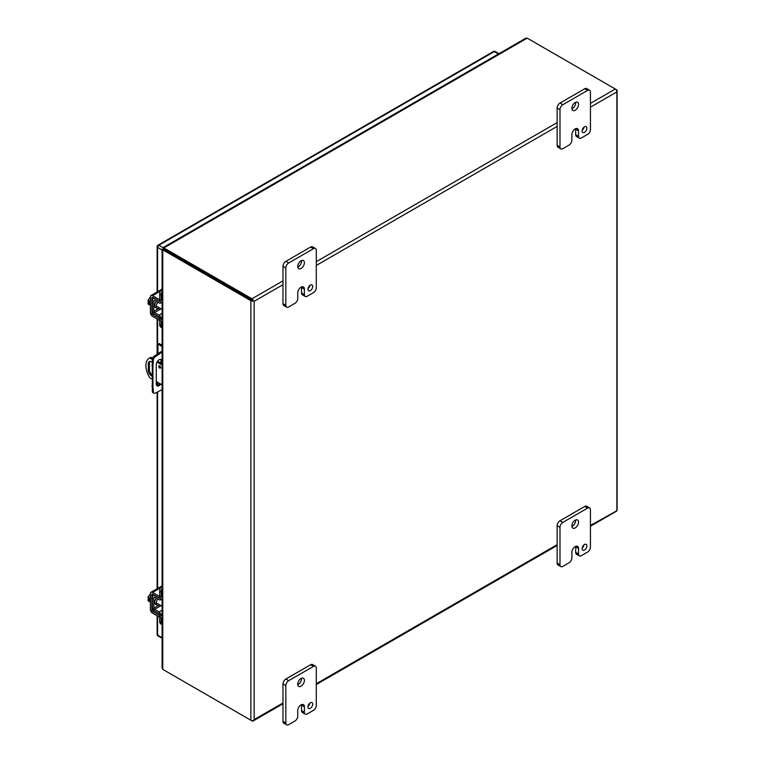 <?xml version="1.0" encoding="UTF-8"?>
<svg xmlns="http://www.w3.org/2000/svg" width="763" height="763" viewBox="0 0 763 763"><rect width="100%" height="100%" fill="white"/><g stroke="black" fill="none" stroke-linecap="round" stroke-linejoin="round"><path stroke-width="1.14" d="M161.136 617.792L161.136 622.265A5.389 3.109 120 0 0 162.099 624.639L160.802 623.896A5.389 3.109 120 0 1 159.686 621.435L159.686 617.257M162.099 615.169L161.136 615.722A3.081 1.774 -120 0 0 158.99 611.974L154.584 609.341A1.03 0.601 60 0 1 153.868 608.082L153.868 597.629A1.03 0.601 60 0 1 154.584 597.2L158.99 599.661A3.081 1.774 -120 0 0 160.497 599.794A3.081 1.774 -120 0 0 161.107 598.745M161.136 597.076L161.136 591.83A5.389 3.109 -60 0 1 162.099 588.349M162.099 585.517A5.389 3.109 120 0 0 159.686 591.001L159.686 596.542M159.4 598.049A1.03 0.601 60 0 1 158.971 597.973L154.565 595.521A3.081 1.774 -120 0 0 153.058 595.388A3.081 1.774 -120 0 0 152.419 596.8L152.419 607.243A3.081 1.774 -120 0 0 154.565 610.991L158.971 613.624A1.03 0.601 60 0 1 159.686 614.883M159.448 604.716A4.197 2.423 -60 0 1 159.124 604.925A4.197 2.423 -60 0 1 157.025 605.135L155.576 604.296A4.197 2.423 -60 0 1 156.453 598.24M157.025 605.135A4.197 2.423 -60 0 1 157.912 599.06M161.985 598.926A4.197 2.423 -60 0 1 162.071 600.166M161.136 320.994L161.136 325.467A5.389 3.109 120 0 0 162.099 327.832L160.802 327.098A5.389 3.109 120 0 1 159.686 324.637L159.686 320.46M162.099 318.362L161.136 318.924A3.081 1.774 -120 0 0 158.99 315.176L154.584 312.544A1.03 0.601 60 0 1 153.868 311.285L153.868 300.832A1.03 0.601 60 0 1 154.584 300.403L158.99 302.863A3.081 1.774 -120 0 0 160.497 302.997A3.081 1.774 -120 0 0 161.107 301.948M161.136 300.279L161.136 295.033A5.389 3.109 -60 0 1 162.099 291.552M162.099 288.719A5.389 3.109 120 0 0 159.686 294.203L159.686 299.745M159.4 301.251A1.03 0.601 60 0 1 158.971 301.175L154.565 298.724A3.081 1.774 -120 0 0 153.058 298.591A3.081 1.774 -120 0 0 152.419 300.002L152.419 310.446A3.081 1.774 -120 0 0 154.565 314.194L158.971 316.826A1.03 0.601 60 0 1 159.686 318.085M159.448 307.918A4.197 2.423 -60 0 1 159.124 308.128A4.197 2.423 -60 0 1 157.025 308.328L155.576 307.499A4.197 2.423 -60 0 1 156.453 301.442M157.025 308.328A4.197 2.423 -60 0 1 157.912 302.262M162.099 302.11L161.994 302.167A4.197 2.423 -60 0 1 162.071 303.369L160.964 302.72M149.872 361.443A4.702 2.718 -120 0 0 149.386 363.169L149.386 369.55A4.702 2.718 -120 0 0 151.885 374.719M159.858 365.982A1.345 0.773 -120 0 0 160.64 367.337M151.885 378.963L149.767 377.742A16.157 9.328 60 0 1 149.252 358.219L150.349 357.589A16.157 9.328 60 0 1 150.864 357.322L152.533 358.286M157.559 361.185L162.099 363.808M151.885 376.092A4.702 2.718 60 0 1 148.289 370.189L148.289 363.798A4.702 2.718 60 0 1 149.262 361.643A4.702 2.718 60 0 1 152.114 362.206M158.752 366.431A1.345 0.773 60 0 1 159.028 365.811A1.345 0.773 60 0 1 160.373 366.593A1.345 0.773 60 0 1 160.373 368.147A1.345 0.773 60 0 1 159.343 367.785A1.345 0.773 60 0 1 158.752 366.431M162.099 384.857L156.272 381.5M152.314 359.421L149.767 357.952L150.864 357.322M162.099 365.076L156.978 362.12M149.252 358.219A16.157 9.328 60 0 1 149.767 357.952M160.917 363.131L160.917 360.775A4.034 2.327 120 0 0 160.545 359.354M156.653 385.449A4.034 2.327 120 0 0 159.725 383.493M162.099 389.683L155.118 393.193A2.69 1.555 -60 0 1 153.945 393.241L152.877 392.621A2.69 1.555 -60 0 1 152.323 391.581L152.323 359.23A2.69 1.555 -60 0 1 154.059 356.235L162.099 351.075M160.793 384.104A4.034 2.327 -60 0 1 157.111 385.878A4.034 2.327 -60 0 1 156.272 384.027L156.272 364.685A4.034 2.327 -60 0 1 158.036 360.622A4.034 2.327 -60 0 1 161.146 359.535A4.034 2.327 -60 0 1 161.985 361.385L161.985 363.741M151.885 365.363L152.943 365.982L152.943 386.574L151.885 385.964M152.943 386.574L153.392 392.192L152.323 391.581M153.945 393.241A2.69 1.555 -60 0 1 153.392 392.192M159.143 352.783L160.211 353.393L162.099 352.306M162.099 345.286L159.038 343.522L157.97 344.142L162.099 346.516M160.211 353.393L155.118 356.846L154.059 356.235M152.323 359.23L153.392 359.85A2.69 1.555 -60 0 1 155.118 356.846M153.392 359.85L152.943 365.982M157.97 344.142L157.97 353.574M157.97 360.689L157.97 361.424M253.068 300.689L163.873 249.186L163.873 247.927L527.214 38.15L525.583 38.303L163.187 247.536M590.438 107.173L616.409 92.18L616.866 91.169L616.866 510.724L590.438 525.459M282.978 280.879L251.971 298.781A2.327 1.345 -120 0 1 253.526 300.946A2.327 1.345 180 0 1 250.874 300.689L162.777 249.825L163.873 249.196L254.165 301.318L282.978 284.685M163.873 670.009L251.971 720.873A2.327 1.345 60 0 0 253.135 720.987A2.327 1.345 60 0 0 253.526 720.501L254.165 719.604L253.516 720.501A2.327 1.345 180 0 1 250.874 720.234L162.777 669.38L162.099 667.883L162.099 617.83M590.438 526.241L616.475 511.21A2.327 1.345 60 0 0 616.866 510.724A2.327 1.345 0 0 0 617.095 510.151L617.095 90.597A2.327 1.345 0 0 1 616.866 91.169L616.866 91.169A2.327 1.345 -120 0 0 615.312 89.013L527.214 38.15M251.971 298.781L163.873 247.927L163.168 248.328L163.873 247.927M617.095 90.597A2.327 1.345 0 0 0 616.409 89.643L615.321 89.013L590.438 103.367M163.873 248.738L163.168 248.328L163.854 248.862M163.482 249.415L162.777 249.015L162.777 249.825L162.777 249.015L163.578 249.339M297.742 298.438A4.034 2.327 -60 0 1 294.88 303.378L288.681 306.955A4.034 2.327 -60 0 1 286.669 307.155A4.034 2.327 -60 0 1 285.829 305.314L285.829 267.937A4.034 2.327 -60 0 1 288.681 262.987L313.431 248.7A4.034 2.327 -60 0 1 315.453 248.5A4.034 2.327 -60 0 1 316.292 250.35L316.292 287.727A4.034 2.327 -60 0 1 313.431 292.668L307.241 296.244A4.034 2.327 -60 0 1 305.219 296.445A4.034 2.327 -60 0 1 304.389 294.594L304.389 289.101A4.692 2.709 120 0 0 303.416 286.945A4.692 2.709 120 0 0 301.07 287.184A4.692 2.709 120 0 0 297.742 292.935L297.742 298.438M307.956 289.234A3.367 1.946 120 0 0 308.653 290.779A3.367 1.946 120 0 0 312.019 288.834A3.367 1.946 120 0 0 312.019 284.942A3.367 1.946 120 0 0 309.425 285.848A3.367 1.946 120 0 0 307.956 289.234M297.723 266.564A4.712 2.718 120 0 0 298.705 268.719A4.712 2.718 120 0 0 303.416 266.001A4.712 2.718 120 0 0 303.416 260.555A4.712 2.718 120 0 0 299.783 261.823A4.712 2.718 120 0 0 297.723 266.564M304.389 289.101L301.538 287.451A4.692 2.709 120 0 0 301.509 286.964M301.538 287.451L301.538 292.954A4.034 2.327 120 0 0 302.377 294.804L305.219 296.445M315.453 248.5L312.601 246.859A4.034 2.327 120 0 0 310.589 247.059L313.431 248.7M288.681 262.987L285.839 261.347L310.589 247.059M285.839 261.347A4.034 2.327 120 0 0 282.978 266.297L285.829 267.937M285.829 305.314L282.978 303.664L282.978 266.297M282.978 303.664A4.034 2.327 120 0 0 283.817 305.515L286.669 307.155M308.023 288.595A3.367 1.946 120 0 0 309.816 285.486M297.761 267.069A4.712 2.718 120 0 0 301.509 260.565M571.888 140.154A4.034 2.327 -60 0 1 569.036 145.104L562.836 148.68A4.034 2.327 -60 0 1 560.815 148.88A4.034 2.327 -60 0 1 559.985 147.03L559.985 109.653A4.034 2.327 -60 0 1 562.836 104.712L587.586 90.425A4.034 2.327 -60 0 1 589.608 90.225A4.034 2.327 -60 0 1 590.438 92.065L590.438 129.443A4.034 2.327 -60 0 1 587.586 134.393L581.396 137.96A4.034 2.327 -60 0 1 579.375 138.16A4.034 2.327 -60 0 1 578.535 136.31L578.535 130.816A4.692 2.709 120 0 0 577.562 128.67A4.692 2.709 120 0 0 575.216 128.899A4.692 2.709 120 0 0 571.888 134.66L571.888 140.154M582.112 130.95A3.367 1.946 120 0 0 582.808 132.495A3.367 1.946 120 0 0 586.175 130.549A3.367 1.946 120 0 0 586.175 126.668A3.367 1.946 120 0 0 583.581 127.564A3.367 1.946 120 0 0 582.112 130.95M571.878 108.279A4.712 2.718 120 0 0 572.851 110.444A4.712 2.718 120 0 0 577.562 107.717A4.712 2.718 120 0 0 577.562 102.28A4.712 2.718 120 0 0 573.938 103.539A4.712 2.718 120 0 0 571.878 108.279M578.535 130.816L575.693 129.176A4.692 2.709 120 0 0 575.664 128.68M575.693 129.176L575.693 134.669A4.034 2.327 120 0 0 576.523 136.52L579.375 138.16M589.608 90.225L586.757 88.575A4.034 2.327 120 0 0 584.735 88.775L587.586 90.425M562.836 104.712L559.985 103.062L584.735 88.775M559.985 103.062A4.034 2.327 120 0 0 557.133 108.012L559.985 109.653M559.985 147.03L557.133 145.38L557.133 108.012M557.133 145.38A4.034 2.327 120 0 0 557.972 147.23L560.815 148.88M582.169 130.311A3.367 1.946 120 0 0 583.962 127.202M571.907 108.785A4.712 2.718 120 0 0 575.664 102.29M297.742 716.123A4.034 2.327 -60 0 1 294.88 721.073L288.681 724.65A4.034 2.327 -60 0 1 286.669 724.85A4.034 2.327 -60 0 1 285.829 723L285.829 685.632A4.034 2.327 -60 0 1 288.681 680.682L313.431 666.395A4.034 2.327 -60 0 1 315.453 666.194A4.034 2.327 -60 0 1 316.292 668.045L316.292 705.413A4.034 2.327 -60 0 1 313.431 710.363L307.241 713.939A4.034 2.327 -60 0 1 305.219 714.139A4.034 2.327 -60 0 1 304.389 712.289L304.389 706.786A4.692 2.709 120 0 0 303.416 704.64A4.692 2.709 120 0 0 301.07 704.869A4.692 2.709 120 0 0 297.742 710.63L297.742 716.123M307.956 706.929A3.367 1.946 120 0 0 308.653 708.465A3.367 1.946 120 0 0 312.019 706.519A3.367 1.946 120 0 0 312.019 702.637A3.367 1.946 120 0 0 309.425 703.543A3.367 1.946 120 0 0 307.956 706.929M297.723 684.258A4.712 2.718 120 0 0 298.705 686.414A4.712 2.718 120 0 0 303.416 683.696A4.712 2.718 120 0 0 303.416 678.25A4.712 2.718 120 0 0 299.783 679.509A4.712 2.718 120 0 0 297.723 684.258M304.389 706.786L301.538 705.146A4.692 2.709 120 0 0 301.509 704.65M301.538 705.146L301.538 710.639A4.034 2.327 120 0 0 302.377 712.489L305.219 714.139M315.453 666.194L312.601 664.544A4.034 2.327 120 0 0 310.589 664.745L313.431 666.395M288.681 680.682L285.839 679.041L310.589 664.745M285.839 679.041A4.034 2.327 120 0 0 282.978 683.982L285.829 685.632M285.829 723L282.978 721.359L282.978 683.982M282.978 721.359A4.034 2.327 120 0 0 283.817 723.21L286.669 724.85M308.023 706.28A3.367 1.946 120 0 0 309.816 703.181M297.761 684.764A4.712 2.718 120 0 0 301.509 678.259M571.888 557.848A4.034 2.327 -60 0 1 569.036 562.789L562.836 566.365A4.034 2.327 -60 0 1 560.815 566.566A4.034 2.327 -60 0 1 559.985 564.725L559.985 527.347A4.034 2.327 -60 0 1 562.836 522.397L587.586 508.11A4.034 2.327 -60 0 1 589.608 507.91A4.034 2.327 -60 0 1 590.438 509.76L590.438 547.138A4.034 2.327 -60 0 1 587.586 552.078L581.396 555.655A4.034 2.327 -60 0 1 579.375 555.855A4.034 2.327 -60 0 1 578.535 554.005L578.535 548.511A4.692 2.709 120 0 0 577.562 546.356A4.692 2.709 120 0 0 575.216 546.594A4.692 2.709 120 0 0 571.888 552.345L571.888 557.848M582.112 548.645A3.367 1.946 120 0 0 582.808 550.19A3.367 1.946 120 0 0 586.175 548.244A3.367 1.946 120 0 0 586.175 544.353A3.367 1.946 120 0 0 583.581 545.259A3.367 1.946 120 0 0 582.112 548.645M571.878 525.974A4.712 2.718 120 0 0 572.851 528.13A4.712 2.718 120 0 0 577.562 525.411A4.712 2.718 120 0 0 577.562 519.965A4.712 2.718 120 0 0 573.938 521.234A4.712 2.718 120 0 0 571.878 525.974M578.535 548.511L575.693 546.861A4.692 2.709 120 0 0 575.664 546.375M575.693 546.861L575.693 552.364A4.034 2.327 120 0 0 576.523 554.215L579.375 555.855M589.608 507.91L586.757 506.27A4.034 2.327 120 0 0 584.735 506.47L587.586 508.11M562.836 522.397L559.985 520.757L584.735 506.47M559.985 520.757A4.034 2.327 120 0 0 557.133 525.707L559.985 527.347M559.985 564.725L557.133 563.075L557.133 525.707M557.133 563.075A4.034 2.327 120 0 0 557.972 564.925L560.815 566.566M582.169 548.006A3.367 1.946 120 0 0 583.962 544.896M571.907 526.48A4.712 2.718 120 0 0 575.664 519.975M150.378 598.316L148.07 596.971L150.378 593.995M150.378 602.141L148.07 600.805L148.07 599.489L149.51 600.328L149.51 599.127L148.07 598.297L148.07 596.971M148.07 599.489L149.51 599.356M150.378 599.775A5.389 3.109 120 0 0 150.378 601.692M162.777 617.734A2.69 1.555 0 0 1 159.906 617.381L152.562 613.137A3.081 1.774 -120 0 1 150.378 609.37L150.378 593.69A3.081 1.774 60 0 1 151.017 592.279A3.081 1.774 60 0 1 152.562 592.431L160.478 587.863M162.777 616.065A2.69 1.555 180 0 1 159.906 615.712L152.562 611.468A1.03 0.601 60 0 1 151.827 610.2L151.827 594.52A1.03 0.601 60 0 1 152.562 594.1L159.906 598.345A2.69 1.555 0 0 0 162.777 598.697M162.777 597.028A2.69 1.555 180 0 1 159.906 596.676L152.562 592.431M150.378 301.509L148.07 300.174L150.378 297.198M150.378 305.343L148.07 304.008L148.07 302.692L149.51 303.521L149.51 302.329L148.07 301.49L148.07 300.174M148.07 302.692L149.51 302.558M150.378 302.978A5.389 3.109 120 0 0 150.378 304.895M162.777 320.937A2.69 1.555 0 0 1 159.906 320.584L152.562 316.34A3.081 1.774 -120 0 1 150.378 312.572L150.378 296.893A3.081 1.774 60 0 1 151.017 295.481A3.081 1.774 60 0 1 152.562 295.634L160.478 291.065M162.777 319.268A2.69 1.555 180 0 1 159.906 318.915L152.562 314.671A1.03 0.601 60 0 1 151.827 313.402L151.827 297.723A1.03 0.601 60 0 1 152.562 297.303L159.906 301.547A2.69 1.555 0 0 0 162.777 301.9M162.777 300.231A2.69 1.555 180 0 1 159.906 299.878L152.562 295.634M161.136 622.265L159.686 621.435M161.136 591.83L159.686 591.001M162.099 610.181L158.99 611.974M154.603 597.21L153.868 597.629M153.868 608.082L159.572 604.782M161.022 605.622L154.584 609.341M161.136 325.467L159.686 324.637M161.136 295.033L159.686 294.203M162.099 313.383L158.99 315.176M154.603 300.412L153.868 300.832M153.868 311.285L159.572 307.985M161.022 308.824L154.584 312.544M148.289 363.798L149.386 363.169M149.386 369.55L148.289 370.189M161.985 361.385L160.917 360.775M557.133 122.605L316.292 261.652M316.292 265.448L557.133 126.4M162.777 669.38L162.777 249.825M250.874 300.689L250.874 720.234M282.978 702.971L254.165 719.604L254.165 301.318M557.133 544.687L316.292 683.734M301.538 292.954L304.389 294.594M575.693 134.669L578.535 136.31M301.538 710.639L304.389 712.289M575.693 552.364L578.535 554.005M159.906 598.345L159.906 596.676M159.906 617.381L159.906 615.712M152.562 594.1L151.827 594.52M153.105 609.465L151.827 610.2M154.04 610.61L152.562 611.468M159.906 301.547L159.906 299.878M159.906 320.584L159.906 318.915M152.562 297.303L151.827 297.723M153.105 312.668L151.827 313.402M154.04 313.812L152.562 314.671M498.992 53.658L495.197 51.474A1.698 0.982 120 0 0 494.348 51.55L158.809 245.276A1.698 0.982 120 0 0 157.607 247.355L157.607 291.676M498.497 53.944L494.348 51.55A1.698 0.982 60 0 0 493.499 51.474L157.96 245.19A1.698 0.982 60 0 1 158.809 245.276L163.072 247.737M162.099 249.949L157.607 247.355A1.698 0.982 0 0 1 157.111 246.659L157.111 291.962M157.607 319.258L157.607 353.822M157.607 382.273L157.607 385.286M157.607 392.01L157.607 588.473M157.607 616.056L157.607 635.102A1.698 0.982 120 0 0 157.96 635.884L162.099 638.269M162.099 637.696L157.607 635.102A1.698 0.982 180 0 1 157.111 634.415A1.698 0.982 180 0 1 157.607 633.719M162.099 598.869L160.497 599.794M153.926 594.892L153.058 595.388M162.099 302.072L160.497 302.997M153.926 298.095L153.058 298.591M164.217 248.938L163.749 248.519L163.873 249.129M163.826 249.615L163.225 249.415L163.826 249.224M253.135 720.987L282.978 703.753M316.292 684.525L557.133 545.478M162.099 249.415L162.099 300.326M162.099 301.995L162.099 319.363M162.099 321.032L162.099 597.124M162.099 598.793L162.099 616.161M156.167 602.827L162.099 606.242M160.964 599.518L162.099 600.176M161.47 586.242L151.017 592.279M156.167 306.02L162.099 309.444M161.47 289.444L151.017 295.481M157.96 635.884A1.698 1.698 0 0 1 157.111 634.415L157.111 615.77M157.111 588.759L157.111 392.249M157.111 385.42L157.111 381.986M157.111 354.156L157.111 318.972M157.96 245.19A1.698 1.698 0 0 0 157.111 246.659M495.197 51.474A1.698 1.698 0 0 0 493.499 51.474"/></g></svg>
